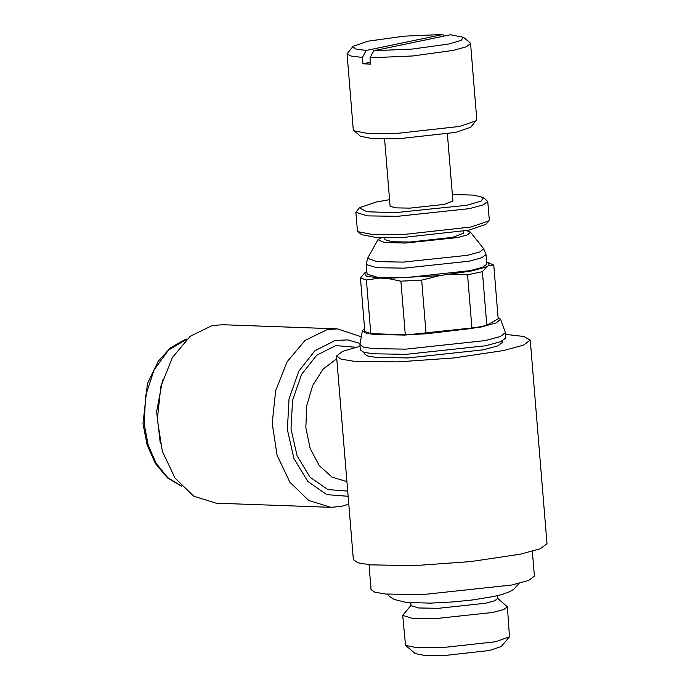 <?xml version="1.0" encoding="UTF-8"?>
<svg xmlns="http://www.w3.org/2000/svg" width="690" height="690" viewBox="0 0 690 690"><rect width="100%" height="100%" fill="white"/><g stroke="black" fill="none" stroke-linecap="round" stroke-linejoin="round"><path stroke-width="1.03" d="M530.231 340.118L546.98 543.763L540.175 548.783L520.044 554.243L470.77 561.591L414.492 565.593L370.34 564.877L357.825 562.764L353.332 559.685L336.591 356.04L341.076 359.111L353.591 361.232L397.742 361.948L454.029 357.946L503.295 350.589L523.434 345.138L530.231 340.118L523.675 336.496L505.52 334.357M360.025 346.32L342.464 351.391L336.591 356.04M532.318 551.319L534.362 576.184L528.626 580.419L511.652 585.016L422.642 594.59L385.408 593.986L374.86 592.201L371.073 589.614L369.029 564.748M384.615 139.061L390.135 206.207L395.646 207.888L409.964 208.121L444.205 204.438L452.933 201.04L447.413 133.903M377.982 239.706L367.572 258.302L376.861 261.588L403.253 262.14L467.596 255.291L480.068 251.867L483.699 248.754L470.399 232.107L467.993 234.686L457.694 237.576L405.401 243.061L384.468 242.501L377.982 239.706L381.518 237.627M367.572 258.302L366.261 264.486L376.774 267.694L404.081 268.143L469.347 261.122L481.801 257.75L486.01 254.645L483.699 248.754M366.261 264.486L367.046 274.068L377.568 277.277L404.866 277.725L470.14 270.696L482.586 267.323L486.795 264.227L486.01 254.645M366.856 271.722L364.708 272.964L360.422 277.949L364.829 331.562L370.797 333.589L405.315 334.822L426.092 333.762L421.685 280.157L439.521 275.655L472.409 270.782L486.692 266.737L489.141 265.322L493.816 265.141L498.223 318.745L486.821 325.335L482.414 271.722L486.692 266.737M449.371 274.508L467.596 274.81L482.414 271.722M467.596 274.81L472.003 328.423L486.821 325.335M364.579 328.5L362.457 330.562L359.913 344.413L363.268 347.018L372.669 348.605L405.841 349.149L485.156 340.619L500.276 336.522L505.391 332.744L500.552 319.203L498.12 317.521M362.457 330.562L365.079 332.847L373.635 334.443L405.03 335.081L481.396 326.948L496.162 322.894L500.552 319.203M359.895 344.707L360.327 349.908L363.699 352.211L373.1 353.806L406.272 354.341L485.579 345.811L500.707 341.714L505.822 337.945L505.391 332.744M502.38 341.007L502.493 342.404L497.645 345.983L483.276 349.873L407.963 357.972L376.464 357.463L367.529 355.954L364.329 353.763L364.216 352.366M348.769 504.2L341.421 506.382L330.95 507.279L308.68 500.379L289.895 482.25L277.147 455.357L272.179 423.384L275.672 390.669L287.144 361.707L305.032 340.429L326.896 329.751L337.367 328.845L361.31 336.815M330.95 507.279L216.108 503.148L193.847 496.257L175.053 478.127L162.305 451.234L157.337 419.253L160.83 386.547L172.302 357.575L190.19 336.297L212.054 325.62L222.525 324.723L337.367 328.845M348.122 496.265L326.836 494.661L307.818 481.439L293.957 458.609L287.376 429.646L289.058 398.967L298.761 371.229L315.002 350.667L335.305 340.412L347.855 339.885L360.085 343.482M402.701 615.42L405.565 645.443L417.2 647.738L441.177 647.781L495.222 641.752L509.453 636.896L507.374 606.812L503.7 609.529L492.815 612.479L435.761 618.611L411.896 618.223L402.701 615.42L410.998 605.354M509.453 636.896L501.182 646.504L489.417 650.515L444.731 655.5L424.911 655.466L415.285 653.568L405.565 645.443M497.542 598.239L507.374 606.812M497.335 595.72L497.568 598.558L494.532 600.8L485.527 603.241L438.357 608.313L418.623 607.994L411.024 605.673L410.791 602.836M442.825 34.5L404.513 36.156L368.175 41.167L353.064 46.325L347.044 53.82L351.124 56.106L362.431 57.468L366.218 50.448L442.825 34.5L444.239 36.053M353.064 46.325L355.195 48.912L366.218 50.448M347.044 53.82L353.297 129.875L360.465 136.284L372.816 138.725L398.285 138.768L455.676 132.368L470.796 127.21L476.807 119.715L470.563 43.66L470.019 42.789L463.395 37.251L450.38 34.767L373.773 50.715L412.077 49.068L448.414 44.048L461.127 40.434L463.395 37.251M353.832 130.746L367.563 133.455L395.862 133.506L459.635 126.399L476.428 120.672M373.773 50.715L369.987 57.744L412.715 55.942L453.382 50.344L466.216 46.86L470.563 43.66M369.987 57.744L370.504 64.084L362.949 63.808L362.431 57.468M389.591 199.634L376.317 201.998L359.283 207.811L355.859 212.313L367.442 215.849L397.509 216.341L469.398 208.604L483.112 204.887L487.744 201.471L483.638 197.582L473.452 195.141L452.399 194.476M359.283 207.811L366.856 211.778L394.939 212.692L466.75 205.249L481.085 201.17L483.638 197.582M355.859 212.313L357.377 230.71L357.946 231.642L372.6 234.531L402.822 234.591L470.916 226.993L488.848 220.878L489.262 219.86L487.744 201.471M357.946 231.642L361.482 234.6L375.412 237.343L404.116 237.395L468.803 230.184L485.838 224.371L488.848 220.878M463.671 231.185L463.473 233.246L452.554 237.386L410.162 241.974L392.239 241.733L384.994 239.697L384.468 237.696M370.358 62.264L362.949 63.808M160.322 443.679L156.587 411.68L162.607 380.035M466.569 230.632L470.399 232.107M426.092 333.762L472.003 328.423M370.797 333.589L366.39 279.976L379.75 278.061L387.15 278.329L400.907 281.218L405.315 334.822M360.422 277.949L366.39 279.976M400.907 281.218L421.685 280.157M364.708 272.964L366.407 276.19L379.75 278.061M387.15 278.329L439.521 275.655M493.816 265.141L486.597 261.846M489.141 265.322L488.382 262.467M347.691 491.064L327.828 489.572L310.077 477.23L297.149 455.926L290.999 428.895L292.569 400.26L301.625 374.368L316.779 355.178L335.728 345.604L356.005 347.251M346.915 481.577L332.071 477.178L319.315 465.681L310.19 448.483L305.799 427.653L306.671 405.737L312.708 385.382L323.179 369.047L336.806 358.722M181.608 486.209L167.704 477.558L156.233 463.447L148.169 445.059L144.184 423.971L145.581 395.68L154.094 369.84L168.541 350.072L186.895 339.144M181.755 486.364L167.377 477.825L155.492 463.68L147.125 445.11L143.02 423.738L147.401 383.752L158.157 361.267L170.395 347.812L184.739 339.713L187.05 338.997M519.173 583.3L513.757 589.303L509.401 591.839L502.01 594.513L493.574 596.548L472.452 599.955L454.011 601.852L430.103 603.129L406.074 602.413L394.059 599.438L389.479 596.479L387.219 594.15"/></g></svg>
